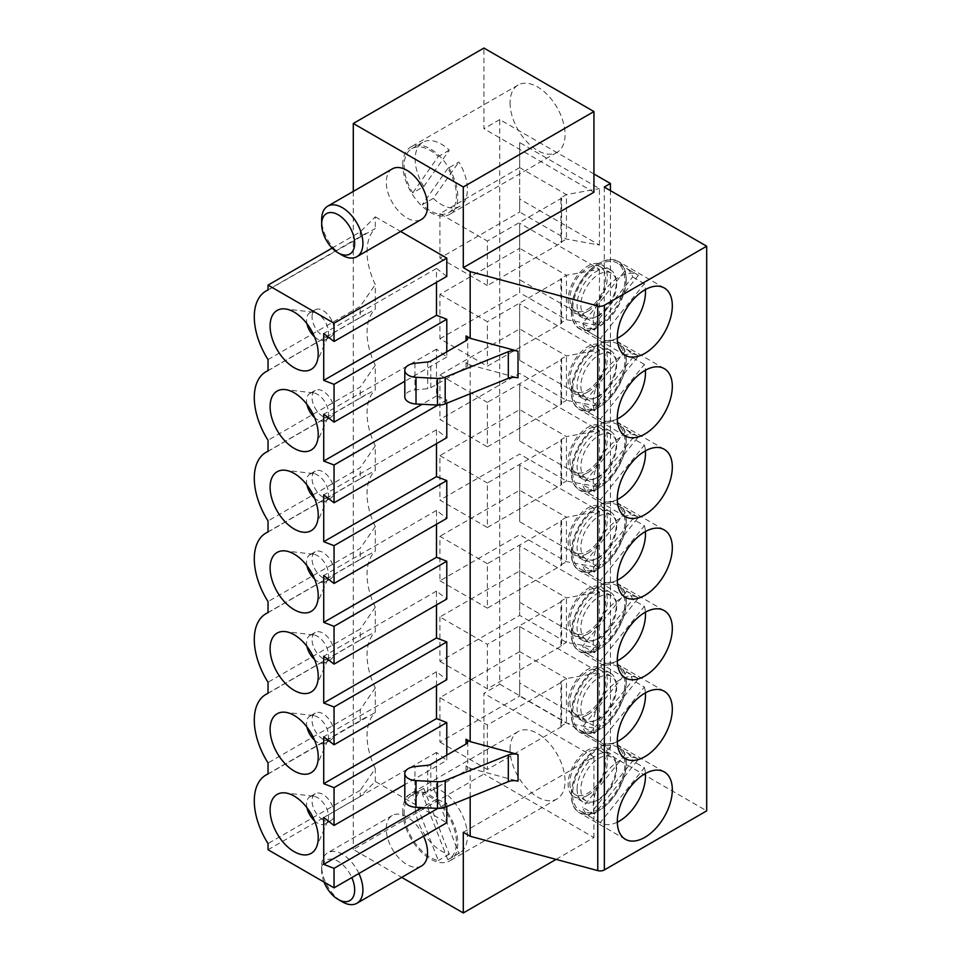 <?xml version="1.0" encoding="UTF-8"?>
<svg xmlns="http://www.w3.org/2000/svg" width="961" height="961" viewBox="0 0 961 961"><rect width="100%" height="100%" fill="white"/><g stroke="black" fill="none" stroke-linecap="round" stroke-linejoin="round"><path stroke-width="0.72" stroke-dasharray="4.8 3.6" d="M617.322 338.212A36.95 21.334 -60 0 1 600.901 338.945A36.95 21.334 -60 0 1 600.289 338.572L644.375 283.735A36.95 21.334 -60 0 1 645.42 289.537M593.934 173.965L499.744 119.584L499.744 684.22L483.924 693.349L483.924 774.013L353.288 849.44L401.71 877.393M353.288 191.407L353.288 849.44M499.744 119.584L483.924 128.714L483.924 48.05M439.922 616.974L439.922 661.432L519.673 615.388L566.437 642.38L599.436 648.387L519.673 602.343L519.673 615.388L519.673 545.872L599.436 591.916L566.437 597.922L519.673 570.93L439.922 616.974L487.359 644.363L487.359 688.821L561.62 645.96L561.62 601.49L560.936 601.093L566.437 597.922L566.437 642.38L560.936 645.552L561.62 645.96M439.922 661.432L487.359 688.821M561.62 601.49L487.359 644.363M470.169 393.77L470.169 364.988L466.049 362.597A5.838 3.363 180 0 1 467.755 364.988A5.838 3.363 180 0 1 466.049 367.366L430.804 387.715A5.838 3.363 180 0 1 427.693 388.652L414.948 389.95A12.277 7.087 0 0 0 404.809 396.929M470.169 797.089L470.169 768.295L466.049 765.917A5.838 3.363 0 0 1 467.755 768.295A5.838 3.363 0 0 1 466.049 770.674L430.804 791.023A5.838 3.363 180 0 1 427.693 791.96L414.948 793.257A12.277 7.087 0 0 0 404.809 800.237M436.486 685.649L436.486 671.751L446.793 679.691M446.793 755.118L446.793 760.355L404.809 784.596M446.793 806.543L446.793 803.228L436.486 799.264L436.486 752.415L446.793 760.355M375.295 781.473L375.295 768.56L360.267 790.326L360.267 796.501L375.295 781.473L446.793 822.76M375.295 768.56A56.399 32.566 60 0 1 375.295 712.461L375.295 687.896A56.399 32.566 60 0 1 375.295 631.797L375.295 607.232A56.399 32.566 60 0 1 375.295 551.134L375.295 526.568A56.399 32.566 60 0 1 375.295 470.47L375.295 445.904A56.399 32.566 60 0 1 375.295 389.818L375.295 365.24A56.399 32.566 60 0 1 375.295 309.154L375.295 284.576A56.399 32.566 -120 0 1 375.295 228.49L268.035 290.018M332.146 248.094L360.267 231.865L375.295 216.838L375.295 228.49M375.295 216.838L400.617 231.457M446.793 276.384L436.486 268.443L436.486 282.33M446.793 403.224L446.793 399.92L436.486 395.944L436.486 349.107L446.793 357.048L446.793 351.798M436.486 443.658L436.486 429.771L446.793 437.711M436.486 524.322L436.486 510.435L446.793 518.363M436.486 604.986L436.486 591.087L446.793 599.027M392.328 168.872A29.166 16.842 -120 0 0 392.328 202.555A29.166 16.842 -120 0 0 421.507 219.396M421.507 865.969A29.166 16.842 60 0 1 392.328 849.128A29.166 16.842 60 0 1 392.328 815.445A29.166 16.842 60 0 1 423.537 836.19M556.083 859.386L593.934 837.524L483.924 774.013M519.673 602.343L519.673 545.872M599.436 591.916L599.436 648.387M499.744 684.22L610.439 748.126L610.439 190.638M599.436 511.252L599.436 567.723L519.673 521.679L519.673 465.208L599.436 511.252L566.437 517.258L519.673 490.266L519.673 465.208M599.436 430.588L599.436 487.059L519.673 441.015L519.673 384.544L599.436 430.588L566.437 436.594L519.673 409.602L519.673 384.544M599.436 349.924L599.436 406.407L519.673 360.351L519.673 303.88L599.436 349.924L566.437 355.93L519.673 328.938L519.673 303.88M599.436 269.26L599.436 325.743L519.673 279.687L519.673 223.216L599.436 269.26L566.437 275.266L519.673 248.274L519.673 223.216M599.436 245.079L599.436 188.596L519.673 142.552L519.673 199.023L599.436 245.079L566.437 239.073L519.673 212.069L519.673 167.61L566.437 194.602L599.436 188.596M599.436 729.051L599.436 672.58L519.673 626.524L519.673 683.007L599.436 729.051L566.437 723.044L519.673 696.052L519.673 651.594L566.437 678.586L566.437 723.044L560.936 726.216L561.62 726.612L561.62 682.154L487.359 725.026L487.359 769.485L561.62 726.612M436.486 671.751L323.725 736.859M463.298 832.286L593.934 756.86L593.934 837.524M593.934 756.86L483.924 693.349M510.051 749.4A38.896 22.451 60 0 1 518.111 731.597A38.896 22.451 60 0 1 557.008 754.049A38.896 22.451 60 0 1 556.996 798.963A38.896 22.451 60 0 1 527.024 788.549A38.896 22.451 60 0 1 510.051 749.4M560.936 726.216L560.936 681.757L561.62 682.154M268.035 849.752L360.267 796.501M360.267 790.326L268.035 843.578M268.035 774.001L375.295 712.461M375.295 687.896L360.267 709.662L360.267 720.75M610.439 748.126L604.253 751.706L706.695 810.856M604.253 187.071L604.253 751.706M470.169 768.295L518.015 781.173M470.169 364.988L518.015 377.865M593.934 192.224L483.924 128.714M510.051 102.827A38.896 22.451 -120 0 0 527.024 141.976A38.896 22.451 -120 0 0 556.996 152.391A38.896 22.451 -120 0 0 557.008 107.476A38.896 22.451 -120 0 0 518.111 85.024A38.896 22.451 -120 0 0 510.051 102.827M519.673 626.524L519.673 651.594L439.922 697.638L487.359 725.026M560.936 681.757L566.437 678.586L599.436 672.58M439.922 697.638L439.922 742.096L519.673 696.052L519.673 683.007M439.922 742.096L487.359 769.485M588.6 331.821L632.686 276.984A36.95 21.334 120 0 0 626.764 268.575L582.69 323.413A36.95 21.334 120 0 0 588.6 331.821L600.289 338.572M644.375 283.735L632.686 276.984M638.452 275.326L594.379 330.164A36.95 21.334 -60 0 1 605.935 288.841A36.95 21.334 -60 0 1 637.852 274.942A36.95 21.334 -60 0 1 638.452 275.326L626.764 268.575M594.379 330.164L582.69 323.413M617.322 418.876A36.95 21.334 -60 0 1 600.901 419.609A36.95 21.334 -60 0 1 600.289 419.236L644.375 364.399A36.95 21.334 -60 0 1 645.42 370.201M611.809 313.622A36.95 21.334 -60 0 1 580.276 327.04A36.95 21.334 -60 0 1 580.276 284.372A36.95 21.334 -60 0 1 617.226 263.038A36.95 21.334 -60 0 1 611.809 313.622M594.379 410.815A36.95 21.334 -60 0 1 605.935 369.505A36.95 21.334 -60 0 1 637.852 355.606A36.95 21.334 -60 0 1 638.452 355.99L594.379 410.815L582.69 404.076A36.95 21.334 120 0 0 588.6 412.485L632.686 357.648A36.95 21.334 120 0 0 626.764 349.239L582.69 404.076M638.452 355.99L626.764 349.239M644.375 364.399L632.686 357.648M611.809 394.286A36.95 21.334 -60 0 1 580.276 407.704A36.95 21.334 -60 0 1 580.276 365.036A36.95 21.334 -60 0 1 617.226 343.702A36.95 21.334 -60 0 1 611.809 394.286M600.289 419.236L588.6 412.485M626.764 591.231L582.69 646.056A36.95 21.334 120 0 0 588.6 654.477L632.686 599.64A36.95 21.334 120 0 0 626.764 591.231L638.452 597.97L594.379 652.807L582.69 646.056M607.688 307.76A25.286 14.595 -60 0 1 586.102 316.938A25.286 14.595 -60 0 1 586.102 287.735A25.286 14.595 -60 0 1 611.388 273.14A25.286 14.595 -60 0 1 607.688 307.76M607.688 388.412A25.286 14.595 -60 0 1 586.102 397.59A25.286 14.595 -60 0 1 586.102 368.399A25.286 14.595 -60 0 1 611.388 353.804A25.286 14.595 -60 0 1 607.688 388.412M594.379 652.807A36.95 21.334 -60 0 1 605.935 611.484A36.95 21.334 -60 0 1 637.852 597.598A36.95 21.334 -60 0 1 638.452 597.97M617.322 660.856A36.95 21.334 -60 0 1 600.901 661.6A36.95 21.334 -60 0 1 600.289 661.216L644.375 606.391L632.686 599.64M644.375 606.391A36.95 21.334 -60 0 1 645.42 612.181M611.809 636.278A36.95 21.334 -60 0 1 580.276 649.684A36.95 21.334 -60 0 1 580.276 607.028A36.95 21.334 -60 0 1 617.226 585.693A36.95 21.334 -60 0 1 611.809 636.278M600.289 661.216L588.6 654.477M587.748 309.334A25.286 14.595 120 0 0 596.685 301.406A25.286 14.595 120 0 0 600.385 266.798A25.286 14.595 120 0 0 575.11 281.393A25.286 14.595 120 0 0 575.11 310.583A25.286 14.595 120 0 0 587.748 309.334M569.873 379.667A25.286 14.595 120 0 0 575.11 391.247A25.286 14.595 120 0 0 596.685 382.07A25.286 14.595 120 0 0 600.385 347.462A25.286 14.595 120 0 0 580.9 354.225A25.286 14.595 120 0 0 569.873 379.667M607.688 630.404A25.286 14.595 -60 0 1 586.102 639.582A25.286 14.595 -60 0 1 586.102 610.391A25.286 14.595 -60 0 1 611.388 595.796A25.286 14.595 -60 0 1 607.688 630.404M569.873 460.331A25.286 14.595 120 0 0 575.11 471.911A25.286 14.595 120 0 0 596.685 462.734A25.286 14.595 120 0 0 600.385 428.113A25.286 14.595 120 0 0 580.9 434.889A25.286 14.595 120 0 0 569.873 460.331M607.688 469.076A25.286 14.595 -60 0 1 586.102 478.254A25.286 14.595 -60 0 1 586.102 449.063A25.286 14.595 -60 0 1 611.388 434.468A25.286 14.595 -60 0 1 607.688 469.076M611.809 555.614A36.95 21.334 -60 0 1 580.276 569.02A36.95 21.334 -60 0 1 580.276 526.364A36.95 21.334 -60 0 1 617.226 505.03A36.95 21.334 -60 0 1 611.809 555.614M607.688 549.74A25.286 14.595 -60 0 1 586.102 558.918A25.286 14.595 -60 0 1 586.102 529.727A25.286 14.595 -60 0 1 611.388 515.132A25.286 14.595 -60 0 1 607.688 549.74M587.748 311.316A27.713 16.001 120 0 0 605.85 286.895A27.713 16.001 120 0 0 601.598 264.683A27.713 16.001 120 0 0 573.885 280.684A27.713 16.001 120 0 0 573.885 312.685A27.713 16.001 120 0 0 587.748 311.316M587.748 391.98A27.713 16.001 120 0 0 605.85 367.558A27.713 16.001 120 0 0 601.598 345.347A27.713 16.001 120 0 0 573.885 361.348A27.713 16.001 120 0 0 573.885 393.349A27.713 16.001 120 0 0 587.748 391.98M569.873 621.659A25.286 14.595 120 0 0 575.11 633.227A25.286 14.595 120 0 0 596.685 624.049A25.286 14.595 120 0 0 600.385 589.441A25.286 14.595 120 0 0 580.9 596.216A25.286 14.595 120 0 0 569.873 621.659M519.673 142.552L519.673 167.61L439.922 213.666L487.359 241.055L487.359 285.513L561.62 242.64L560.936 242.244L566.437 239.073L566.437 194.602L560.936 197.786L560.936 242.244M439.922 213.666L439.922 258.125L519.673 212.069L519.673 199.023M519.673 279.687L519.673 292.733L566.437 319.725L599.436 325.743M439.922 338.789L519.673 292.733L519.673 248.274L439.922 294.33L439.922 338.789L487.359 366.177L561.62 323.304L561.62 278.846L560.936 278.45L566.437 275.266L566.437 319.725L560.936 322.908L561.62 323.304M560.936 197.786L561.62 198.182L487.359 241.055M626.248 279.158A38.896 22.451 -60 0 1 609.274 318.307A38.896 22.451 -60 0 1 579.303 328.722A38.896 22.451 -60 0 1 579.303 283.807A38.896 22.451 -60 0 1 618.199 261.356A38.896 22.451 -60 0 1 626.248 279.158M571.459 310.799A38.596 22.283 120 0 0 598.751 326.56A38.596 22.283 120 0 0 626.043 279.279A38.596 22.283 120 0 0 598.751 263.518A38.596 22.283 120 0 0 571.459 310.799M626.248 359.822A38.896 22.451 120 0 0 618.199 342.02A38.896 22.451 120 0 0 579.303 364.471A38.896 22.451 120 0 0 579.303 409.386A38.896 22.451 120 0 0 609.274 398.959A38.896 22.451 120 0 0 626.248 359.822M571.459 391.463A38.596 22.283 -60 0 1 612.397 340.53A38.596 22.283 -60 0 1 612.397 395.115A38.596 22.283 -60 0 1 571.459 391.463M560.936 564.9L566.437 561.717L566.437 517.258L560.936 520.43L560.936 564.9L561.62 565.296L561.62 520.826L487.359 563.699L487.359 608.157L561.62 565.296M314.547 336.891A15.556 8.985 -120 0 0 317.538 339.101A15.556 8.985 -120 0 0 325.311 339.87A15.556 8.985 -120 0 0 327.761 336.999A15.556 8.985 -120 0 0 325.311 321.911A15.556 8.985 -120 0 0 313.466 312.241A15.556 8.985 -120 0 0 309.754 312.926A15.556 8.985 -120 0 0 306.955 323.737M306.955 404.401A15.556 8.985 60 0 1 309.754 393.59A15.556 8.985 60 0 1 313.466 392.905A15.556 8.985 60 0 1 317.538 394.358A15.556 8.985 60 0 1 327.761 417.663A15.556 8.985 60 0 1 325.311 420.534A15.556 8.985 60 0 1 314.547 417.555M360.267 236.778L360.267 231.865M342.284 255.266A29.166 16.842 60 0 1 321.659 219.54M268.035 359.594L360.267 306.355L375.295 284.576M268.035 370.682L360.267 317.43L360.267 306.355M360.267 317.43L375.295 309.154M436.486 268.443L323.725 333.539M446.793 357.048L404.809 381.289M423.765 186.53L449.304 150.192A36.95 21.334 -120 0 0 422.828 142.288A36.95 21.334 -120 0 0 423.765 186.53L412.762 192.873A36.95 21.334 60 0 1 411.825 148.631A36.95 21.334 60 0 1 438.3 156.535L412.762 192.873M433.291 198.374A36.95 21.334 -120 0 0 459.766 206.279A36.95 21.334 -120 0 0 458.829 162.037L447.826 168.391A36.95 21.334 60 0 1 448.775 212.633A36.95 21.334 60 0 1 422.287 204.729L433.291 198.374L458.829 162.037M587.748 633.96A27.713 16.001 120 0 0 605.85 609.55A27.713 16.001 120 0 0 601.598 587.339A27.713 16.001 120 0 0 573.885 603.34A27.713 16.001 120 0 0 573.885 635.341A27.713 16.001 120 0 0 587.748 633.96M402.791 164.751A38.896 22.451 60 0 1 410.852 146.949A38.896 22.451 60 0 1 449.748 169.412A38.896 22.451 60 0 1 449.748 214.315A38.896 22.451 60 0 1 419.777 203.9A38.896 22.451 60 0 1 402.791 164.751M447.826 168.391L422.287 204.729M323.04 658.573A15.556 8.985 60 0 1 312.878 644.867A15.556 8.985 60 0 1 315.256 632.398A15.556 8.985 60 0 1 323.04 633.167A15.556 8.985 60 0 1 333.203 646.885A15.556 8.985 60 0 1 330.812 659.342A15.556 8.985 60 0 1 323.04 658.573M449.304 150.192L438.3 156.535M596.685 639.125A27.713 16.001 120 0 0 614.788 614.704A27.713 16.001 120 0 0 610.535 592.505A27.713 16.001 120 0 0 589.189 599.928A27.713 16.001 120 0 0 577.093 627.809A27.713 16.001 120 0 0 582.834 640.494A27.713 16.001 120 0 0 596.685 639.125M306.955 646.393A15.556 8.985 60 0 1 309.754 635.581A15.556 8.985 60 0 1 313.466 634.897A15.556 8.985 60 0 1 317.538 636.35A15.556 8.985 60 0 1 327.761 659.654A15.556 8.985 60 0 1 325.311 662.525A15.556 8.985 60 0 1 314.547 659.546M439.922 258.125L487.359 285.513M596.685 397.133A27.713 16.001 120 0 0 614.788 372.712A27.713 16.001 120 0 0 610.535 350.513A27.713 16.001 120 0 0 589.189 357.936A27.713 16.001 120 0 0 577.093 385.817A27.713 16.001 120 0 0 582.834 398.515A27.713 16.001 120 0 0 596.685 397.133M587.748 472.644A27.713 16.001 120 0 0 605.85 448.222A27.713 16.001 120 0 0 601.598 426.011A27.713 16.001 120 0 0 573.885 442.012A27.713 16.001 120 0 0 573.885 474.013A27.713 16.001 120 0 0 587.748 472.644M596.685 477.797A27.713 16.001 120 0 0 614.788 453.376A27.713 16.001 120 0 0 610.535 431.177A27.713 16.001 120 0 0 589.189 438.6A27.713 16.001 120 0 0 577.093 466.481A27.713 16.001 120 0 0 582.834 479.167A27.713 16.001 120 0 0 596.685 477.797M596.685 316.469A27.713 16.001 -60 0 1 582.834 317.851A27.713 16.001 -60 0 1 578.582 295.64A27.713 16.001 -60 0 1 596.685 271.218A27.713 16.001 -60 0 1 610.535 269.849A27.713 16.001 -60 0 1 614.788 292.06A27.713 16.001 -60 0 1 596.685 316.469M323.04 416.594A15.556 8.985 60 0 1 312.878 402.875A15.556 8.985 60 0 1 315.256 390.406A15.556 8.985 60 0 1 323.04 391.187A15.556 8.985 60 0 1 333.203 404.893A15.556 8.985 60 0 1 330.812 417.362A15.556 8.985 60 0 1 323.04 416.594M323.04 497.245A15.556 8.985 60 0 1 312.878 483.539A15.556 8.985 60 0 1 315.256 471.07A15.556 8.985 60 0 1 323.04 471.839A15.556 8.985 60 0 1 333.203 485.557A15.556 8.985 60 0 1 330.812 498.026A15.556 8.985 60 0 1 323.04 497.245M312.037 316.866A15.556 8.985 60 0 1 315.256 309.754A15.556 8.985 60 0 1 330.812 318.728A15.556 8.985 60 0 1 330.812 336.698A15.556 8.985 60 0 1 323.04 335.93A15.556 8.985 60 0 1 312.037 316.866M436.486 349.107L323.725 414.203M436.486 395.944L422.035 404.293M446.793 399.92L437.844 405.086M306.955 485.065A15.556 8.985 60 0 1 309.754 474.253A15.556 8.985 60 0 1 313.466 473.569A15.556 8.985 60 0 1 317.538 475.022A15.556 8.985 60 0 1 327.761 498.327A15.556 8.985 60 0 1 325.311 501.198A15.556 8.985 60 0 1 314.547 498.218M375.295 365.24L360.267 387.007L268.035 440.258M268.035 451.346L360.267 398.094L360.267 387.007M360.267 398.094L375.295 389.818M560.936 322.908L560.936 278.45M487.359 446.841L561.62 403.968L561.62 359.51L487.359 402.383L487.359 446.841L439.922 419.452L519.673 373.397L566.437 400.389L599.436 406.407M439.922 294.33L487.359 321.719L487.359 366.177M611.809 474.95A36.95 21.334 -60 0 1 580.276 488.368A36.95 21.334 -60 0 1 580.276 445.7A36.95 21.334 -60 0 1 617.226 424.366A36.95 21.334 -60 0 1 611.809 474.95M594.379 491.479A36.95 21.334 -60 0 1 605.935 450.156A36.95 21.334 -60 0 1 637.852 436.27A36.95 21.334 -60 0 1 638.452 436.654L594.379 491.479L582.69 484.74A36.95 21.334 120 0 0 588.6 493.149L632.686 438.312A36.95 21.334 120 0 0 626.764 429.903L582.69 484.74M638.452 436.654L626.764 429.903M617.322 499.54A36.95 21.334 -60 0 1 600.901 500.273A36.95 21.334 -60 0 1 600.289 499.9L644.375 445.063L632.686 438.312M644.375 445.063A36.95 21.334 -60 0 1 645.42 450.865M600.289 499.9L588.6 493.149M571.459 472.127A38.596 22.283 -60 0 1 612.397 421.194A38.596 22.283 -60 0 1 612.397 475.779A38.596 22.283 -60 0 1 571.459 472.127M626.248 440.486A38.896 22.451 120 0 0 618.199 422.684A38.896 22.451 120 0 0 579.303 445.135A38.896 22.451 120 0 0 579.303 490.05A38.896 22.451 120 0 0 609.274 479.623A38.896 22.451 120 0 0 626.248 440.486M561.62 359.51L560.936 359.114L566.437 355.93L566.437 400.389L560.936 403.572L561.62 403.968M561.62 278.846L487.359 321.719M519.673 360.351L519.673 328.938L439.922 374.982L439.922 419.452M561.62 242.64L561.62 198.182M626.248 601.814A38.896 22.451 120 0 0 618.199 584.012A38.896 22.451 120 0 0 579.303 606.463A38.896 22.451 120 0 0 579.303 651.378A38.896 22.451 120 0 0 609.274 640.951A38.896 22.451 120 0 0 626.248 601.814M587.748 553.308A27.713 16.001 120 0 0 605.85 528.886A27.713 16.001 120 0 0 601.598 506.675A27.713 16.001 120 0 0 573.885 522.676A27.713 16.001 120 0 0 573.885 554.677A27.713 16.001 120 0 0 587.748 553.308M596.685 558.461A27.713 16.001 120 0 0 614.788 534.04A27.713 16.001 120 0 0 610.535 511.841A27.713 16.001 120 0 0 589.189 519.264A27.713 16.001 120 0 0 577.093 547.145A27.713 16.001 120 0 0 582.834 559.831A27.713 16.001 120 0 0 596.685 558.461M323.04 577.909A15.556 8.985 60 0 1 312.878 564.203A15.556 8.985 60 0 1 315.256 551.734A15.556 8.985 60 0 1 323.04 552.503A15.556 8.985 60 0 1 333.203 566.221A15.556 8.985 60 0 1 330.812 578.678A15.556 8.985 60 0 1 323.04 577.909M436.486 429.771L323.725 494.867M306.955 565.729A15.556 8.985 60 0 1 309.754 554.917A15.556 8.985 60 0 1 313.466 554.233A15.556 8.985 60 0 1 317.538 555.686A15.556 8.985 60 0 1 327.761 578.99A15.556 8.985 60 0 1 325.311 581.861A15.556 8.985 60 0 1 314.547 578.882M375.295 445.904L360.267 467.671L268.035 520.922M268.035 532.01L360.267 478.758L360.267 467.671M360.267 478.758L375.295 470.47M560.936 403.572L560.936 359.114M487.359 527.505L561.62 484.632L561.62 440.174L487.359 483.035L487.359 527.505L439.922 500.104L519.673 454.06L566.437 481.053L599.436 487.059M439.922 374.982L487.359 402.383M569.873 540.995A25.286 14.595 120 0 0 575.11 552.575A25.286 14.595 120 0 0 596.685 543.385A25.286 14.595 120 0 0 600.385 508.777A25.286 14.595 120 0 0 580.9 515.552A25.286 14.595 120 0 0 569.873 540.995M594.379 572.143A36.95 21.334 -60 0 1 605.935 530.82A36.95 21.334 -60 0 1 637.852 516.934A36.95 21.334 -60 0 1 638.452 517.306L594.379 572.143L582.69 565.404A36.95 21.334 120 0 0 588.6 573.813L632.686 518.976A36.95 21.334 120 0 0 626.764 510.567L582.69 565.404M638.452 517.306L626.764 510.567M617.322 580.204A36.95 21.334 -60 0 1 600.901 580.937A36.95 21.334 -60 0 1 600.289 580.564L644.375 525.727L632.686 518.976M644.375 525.727A36.95 21.334 -60 0 1 645.42 531.529M600.289 580.564L588.6 573.813M571.459 552.779A38.596 22.283 -60 0 1 612.397 501.858A38.596 22.283 -60 0 1 612.397 556.443A38.596 22.283 -60 0 1 571.459 552.779M626.248 521.15A38.896 22.451 120 0 0 618.199 503.348A38.896 22.451 120 0 0 579.303 525.799A38.896 22.451 120 0 0 579.303 570.714A38.896 22.451 120 0 0 609.274 560.287A38.896 22.451 120 0 0 626.248 521.15M561.62 440.174L560.936 439.778L566.437 436.594L566.437 481.053L560.936 484.236L561.62 484.632M519.673 441.015L519.673 409.602L439.922 455.646L439.922 500.104M436.486 510.435L323.725 575.531M375.295 526.568L360.267 548.335L268.035 601.586M268.035 612.674L360.267 559.422L360.267 548.335M360.267 559.422L375.295 551.134M560.936 484.236L560.936 439.778M439.922 455.646L487.359 483.035M571.459 633.443A38.596 22.283 -60 0 1 612.397 582.522A38.596 22.283 -60 0 1 612.397 637.107A38.596 22.283 -60 0 1 571.459 633.443M487.359 563.699L439.922 536.31L439.922 580.768L519.673 534.724L566.437 561.717L599.436 567.723M439.922 580.768L487.359 608.157M519.673 521.679L519.673 490.266L439.922 536.31M436.486 591.087L323.725 656.195M268.035 693.337L360.267 640.086L360.267 628.999L268.035 682.25M375.295 607.232L360.267 628.999M360.267 640.086L375.295 631.797M561.62 520.826L560.936 520.43M587.748 714.624A27.713 16.001 120 0 0 605.85 690.202A27.713 16.001 120 0 0 601.598 668.003A27.713 16.001 120 0 0 573.885 684.004A27.713 16.001 120 0 0 573.885 716.005A27.713 16.001 120 0 0 587.748 714.624M596.685 719.789A27.713 16.001 120 0 0 614.788 695.368A27.713 16.001 120 0 0 610.535 673.156A27.713 16.001 120 0 0 589.189 680.592A27.713 16.001 120 0 0 577.093 708.473A27.713 16.001 120 0 0 582.834 721.158A27.713 16.001 120 0 0 596.685 719.789M569.873 702.323A25.286 14.595 120 0 0 575.11 713.891A25.286 14.595 120 0 0 596.685 704.713A25.286 14.595 120 0 0 600.385 670.105A25.286 14.595 120 0 0 580.9 676.88A25.286 14.595 120 0 0 569.873 702.323M323.04 739.237A15.556 8.985 60 0 1 312.878 725.531A15.556 8.985 60 0 1 315.256 713.062A15.556 8.985 60 0 1 323.04 713.831A15.556 8.985 60 0 1 333.203 727.537A15.556 8.985 60 0 1 330.812 740.006A15.556 8.985 60 0 1 323.04 739.237M560.936 645.552L560.936 601.093M571.459 714.107A38.596 22.283 -60 0 1 612.397 663.174A38.596 22.283 -60 0 1 612.397 717.771A38.596 22.283 -60 0 1 571.459 714.107M360.267 709.662L268.035 762.914M626.248 682.478A38.896 22.451 120 0 0 618.199 664.664A38.896 22.451 120 0 0 579.303 687.127A38.896 22.451 120 0 0 579.303 732.03A38.896 22.451 120 0 0 609.274 721.615A38.896 22.451 120 0 0 626.248 682.478M306.955 727.057A15.556 8.985 60 0 1 309.754 716.233A15.556 8.985 60 0 1 313.466 715.561A15.556 8.985 60 0 1 317.538 717.014A15.556 8.985 60 0 1 327.761 740.318A15.556 8.985 60 0 1 325.311 743.189A15.556 8.985 60 0 1 314.547 740.21M611.809 716.942A36.95 21.334 -60 0 1 580.276 730.348A36.95 21.334 -60 0 1 580.276 687.692A36.95 21.334 -60 0 1 617.226 666.357A36.95 21.334 -60 0 1 611.809 716.942M607.688 711.068A25.286 14.595 -60 0 1 586.102 720.245A25.286 14.595 -60 0 1 586.102 691.055A25.286 14.595 -60 0 1 611.388 676.46A25.286 14.595 -60 0 1 607.688 711.068M617.322 741.52A36.95 21.334 -60 0 1 600.901 742.264A36.95 21.334 -60 0 1 600.289 741.88L588.6 735.141L632.686 680.304A36.95 21.334 120 0 0 626.764 671.883L582.69 726.72A36.95 21.334 120 0 0 588.6 735.141M594.379 733.471A36.95 21.334 -60 0 1 605.935 692.148A36.95 21.334 -60 0 1 637.852 678.262A36.95 21.334 -60 0 1 638.452 678.634L594.379 733.471L582.69 726.72M638.452 678.634L626.764 671.883M600.289 741.88L644.375 687.055L632.686 680.304M644.375 687.055A36.95 21.334 -60 0 1 645.42 692.845M446.793 803.228L437.844 808.405M423.765 788.368L449.304 854.197A36.95 21.334 60 0 1 418.996 823.709A36.95 21.334 60 0 1 422.828 788.861A36.95 21.334 60 0 1 423.765 788.368L412.762 794.723A36.95 21.334 -120 0 0 411.825 795.203A36.95 21.334 -120 0 0 408.005 830.064A36.95 21.334 -120 0 0 438.3 860.551L412.762 794.723M594.379 814.135A36.95 21.334 -60 0 1 605.935 772.812A36.95 21.334 -60 0 1 637.852 758.926A36.95 21.334 -60 0 1 638.452 759.298L594.379 814.135L582.69 807.384A36.95 21.334 120 0 0 588.6 815.805L632.686 760.968A36.95 21.334 120 0 0 626.764 752.547L582.69 807.384M638.452 759.298L626.764 752.547M617.322 822.184A36.95 21.334 -60 0 1 600.901 822.928A36.95 21.334 -60 0 1 600.289 822.544L644.375 767.707L632.686 760.968M644.375 767.707A36.95 21.334 -60 0 1 645.42 773.509M611.809 797.606A36.95 21.334 -60 0 1 580.276 811.012A36.95 21.334 -60 0 1 580.276 768.344A36.95 21.334 -60 0 1 617.226 747.021A36.95 21.334 -60 0 1 611.809 797.606M600.289 822.544L588.6 815.805M433.291 787.515A36.95 21.334 60 0 1 463.586 818.003A36.95 21.334 60 0 1 459.766 852.851A36.95 21.334 60 0 1 458.829 853.344L447.826 859.699A36.95 21.334 -120 0 0 448.775 859.206A36.95 21.334 -120 0 0 452.595 824.346A36.95 21.334 -120 0 0 422.287 793.87L433.291 787.515L458.829 853.344M569.873 782.987A25.286 14.595 120 0 0 575.11 794.555A25.286 14.595 120 0 0 596.685 785.377A25.286 14.595 120 0 0 600.385 750.769A25.286 14.595 120 0 0 580.9 757.544A25.286 14.595 120 0 0 569.873 782.987M607.688 791.732A25.286 14.595 -60 0 1 586.102 800.909A25.286 14.595 -60 0 1 586.102 771.719A25.286 14.595 -60 0 1 611.388 757.124A25.286 14.595 -60 0 1 607.688 791.732M587.748 795.288A27.713 16.001 120 0 0 605.85 770.866A27.713 16.001 120 0 0 601.598 748.667A27.713 16.001 120 0 0 573.885 764.668A27.713 16.001 120 0 0 573.885 796.669A27.713 16.001 120 0 0 587.748 795.288M571.459 794.771A38.596 22.283 -60 0 1 612.397 743.838A38.596 22.283 -60 0 1 612.397 798.435A38.596 22.283 -60 0 1 571.459 794.771M577.093 789.137A27.713 16.001 120 0 0 582.834 801.822A27.713 16.001 120 0 0 596.685 800.453A27.713 16.001 120 0 0 614.788 776.032A27.713 16.001 120 0 0 610.535 753.82A27.713 16.001 120 0 0 589.189 761.244A27.713 16.001 120 0 0 577.093 789.137M626.248 763.142A38.896 22.451 120 0 0 618.199 745.328A38.896 22.451 120 0 0 579.303 767.791A38.896 22.451 120 0 0 579.303 812.694A38.896 22.451 120 0 0 609.274 802.279A38.896 22.451 120 0 0 626.248 763.142M323.04 819.901A15.556 8.985 60 0 1 312.878 806.195A15.556 8.985 60 0 1 315.256 793.726A15.556 8.985 60 0 1 323.04 794.495A15.556 8.985 60 0 1 333.203 808.201A15.556 8.985 60 0 1 330.812 820.67A15.556 8.985 60 0 1 323.04 819.901M436.486 752.415L323.725 817.523M436.486 799.264L422.035 807.6M306.955 807.72A15.556 8.985 60 0 1 309.754 796.897A15.556 8.985 60 0 1 313.466 796.225A15.556 8.985 60 0 1 317.538 797.666A15.556 8.985 60 0 1 327.761 820.982A15.556 8.985 60 0 1 325.311 823.853A15.556 8.985 60 0 1 314.547 820.874M324.037 882.09A23.34 13.478 60 0 1 321.659 870.87A23.34 13.478 60 0 1 333.323 859.386A23.34 13.478 60 0 1 351.822 877.597M449.304 854.197L438.3 860.551M447.826 859.699L422.287 793.87M358.909 873.501A29.166 16.842 -120 0 0 327.701 852.755A29.166 16.842 -120 0 0 321.659 866.113A29.166 16.842 -120 0 0 342.284 901.838M402.791 811.324A38.896 22.451 -120 0 0 419.777 850.473A38.896 22.451 -120 0 0 449.748 860.888A38.896 22.451 -120 0 0 449.748 815.973A38.896 22.451 -120 0 0 410.852 793.522A38.896 22.451 -120 0 0 402.791 811.324M466.049 362.597L466.049 367.366M466.049 770.674L466.049 765.917M430.804 764.355L430.804 791.023M430.804 387.715L430.804 361.036M427.693 361.973L427.693 388.652M414.948 363.27L414.948 389.95M414.948 793.257L414.948 766.578M427.693 791.96L427.693 765.292M365.925 717.314L268.035 773.833M637.852 274.942L617.226 263.038M600.901 338.945L580.276 327.04M637.852 355.606L617.226 343.702M600.901 419.609L580.276 407.704M637.852 597.598L617.226 585.693M600.901 661.6L580.276 649.684M611.388 273.14L600.385 266.798M586.102 316.938L575.11 310.583M611.388 353.804L600.385 347.462M586.102 397.59L575.11 391.247M611.388 434.468L600.385 428.113M586.102 478.254L575.11 471.911M611.388 595.796L600.385 589.441M586.102 639.582L575.11 633.227M313.466 312.241L285.249 308.937M327.761 336.999L316.517 363.09M313.466 392.905L285.249 389.601M327.761 417.663L316.517 443.754M467.755 364.988L467.755 338.308M365.925 233.343L268.035 289.862M411.825 148.631L422.828 142.288M610.535 592.505L601.598 587.339M582.834 640.494L573.885 635.341M448.775 212.633L459.766 206.279M315.256 632.398L309.754 635.581M330.812 659.342L325.311 662.525M610.535 350.513L601.598 345.347M582.834 398.515L573.885 393.349M610.535 431.177L601.598 426.011M582.834 479.167L573.885 474.013M610.535 269.849L601.598 264.683M582.834 317.851L573.885 312.685M313.466 473.569L285.249 470.265M327.761 498.327L316.517 524.418M365.925 314.007L268.035 370.526M637.852 436.27L617.226 424.366M600.901 500.273L580.276 488.368M315.256 390.406L309.754 393.59M330.812 417.362L325.311 420.534M315.256 471.07L309.754 474.253M330.812 498.026L325.311 501.198M315.256 309.754L309.754 312.926M330.812 336.698L325.311 339.87M664.255 368.616L618.199 342.02M625.371 435.982L579.303 409.386M664.255 449.28L618.199 422.684M625.371 516.646L579.303 490.05M664.255 287.952L618.199 261.356M625.371 355.318L579.303 328.722M664.255 610.607L618.199 584.012M625.371 677.973L579.303 651.378M518.111 85.024L410.852 146.949M556.996 152.391L449.748 214.315M610.535 511.841L601.598 506.675M582.834 559.831L573.885 554.677M313.466 554.233L285.249 550.929M327.761 578.99L316.517 605.07M365.925 394.671L268.035 451.19M611.388 515.132L600.385 508.777M586.102 558.918L575.11 552.575M637.852 516.934L617.226 505.03M600.901 580.937L580.276 569.02M315.256 551.734L309.754 554.917M330.812 578.678L325.311 581.861M664.255 529.943L618.199 503.348M625.371 597.31L579.303 570.714M313.466 634.897L285.249 631.593M327.761 659.654L316.517 685.734M365.925 475.335L268.035 531.841M365.925 555.999L268.035 612.505M610.535 673.156L601.598 668.003M582.834 721.158L573.885 716.005M365.925 636.65L268.035 693.169M664.255 691.259L618.199 664.664M625.371 758.637L579.303 732.03M313.466 715.561L285.249 712.257M327.761 740.318L316.517 766.397M637.852 678.262L617.226 666.357M600.901 742.264L580.276 730.348M611.388 676.46L600.385 670.105M586.102 720.245L575.11 713.891M315.256 713.062L309.754 716.233M330.812 740.006L325.311 743.189M467.755 741.616L467.755 768.295M637.852 758.926L617.226 747.021M600.901 822.928L580.276 811.012M611.388 757.124L600.385 750.769M586.102 800.909L575.11 794.555M610.535 753.82L601.598 748.667M582.834 801.822L573.885 796.669M664.255 771.923L618.199 745.328M625.371 839.289L579.303 812.694M315.256 793.726L309.754 796.897M330.812 820.67L325.311 823.853M313.466 796.225L285.249 792.909M327.761 820.982L316.517 847.061M411.825 795.203L422.828 788.861M448.775 859.206L459.766 852.851M321.659 870.87L321.659 866.113M392.328 815.445L327.701 852.755M518.111 731.597L410.852 793.522M556.996 798.963L449.748 860.888"/><path stroke-width="1.44" d="M645.42 289.537A36.95 21.334 -60 0 1 632.434 325.527A36.95 21.334 -60 0 1 617.322 338.212M404.809 370.249L404.809 396.929A12.277 7.087 0 0 0 416.017 403.992L437.471 405.074A11.664 6.739 0 0 0 445.183 403.872L508.321 378.346L508.321 351.678L445.183 377.205A11.664 6.739 0 0 1 437.471 378.394L416.017 377.313A12.277 7.087 0 0 1 404.809 370.249A12.277 7.087 0 0 1 414.948 363.27L427.693 361.973A5.838 3.363 180 0 0 430.804 361.036L466.049 340.687A5.838 3.363 0 0 0 467.755 338.308A5.838 3.363 0 0 0 466.049 335.93L470.169 338.308L470.169 271.615L463.298 267.651L463.298 186.987L593.934 111.56L483.924 48.05L353.288 123.476L353.288 191.407M466.049 739.237L466.049 744.006A5.838 3.363 0 0 0 467.755 741.616A5.838 3.363 0 0 0 466.049 739.237L470.169 741.616L470.169 393.77M353.288 123.476L463.298 186.987M401.71 877.393L463.298 912.95L556.083 859.386M470.169 797.089L470.169 836.262L463.298 832.286L463.298 912.95M446.793 755.118L446.793 722.564L436.486 718.6L436.486 685.649M446.793 806.543L446.793 822.76L334.044 887.856L268.035 849.752L268.035 843.578A56.399 32.566 -120 0 1 265.957 775.034A56.399 32.566 -120 0 1 268.035 774.001L268.035 762.914A56.399 32.566 -120 0 1 265.957 694.371A56.399 32.566 -120 0 1 268.035 693.337L268.035 682.25A56.399 32.566 -120 0 1 265.957 613.707A56.399 32.566 -120 0 1 268.035 612.674L268.035 601.586A56.399 32.566 -120 0 1 265.957 533.043A56.399 32.566 -120 0 1 268.035 532.01L268.035 520.922A56.399 32.566 -120 0 1 265.957 452.379A56.399 32.566 -120 0 1 268.035 451.346L268.035 440.258A56.399 32.566 -120 0 1 265.957 371.715A56.399 32.566 -120 0 1 268.035 370.682L268.035 359.594A56.399 32.566 60 0 1 265.957 291.051A56.399 32.566 60 0 1 268.035 290.018L268.035 285.117L332.146 248.094M400.617 231.457L446.793 258.125L334.044 323.22L334.044 341.479L323.725 333.539L323.725 380.388L334.044 384.352L334.044 422.143L323.725 414.203L323.725 461.052L334.044 465.016L334.044 502.807L323.725 494.867L323.725 541.716L334.044 545.68L334.044 583.471L323.725 575.531L323.725 622.368L334.044 626.344L334.044 664.135L323.725 656.195L323.725 703.032L334.044 707.008L334.044 744.799L323.725 736.859L323.725 783.695L334.044 787.672L334.044 825.463L323.725 817.523L323.725 864.359L334.044 868.336L334.044 887.856M334.044 341.479L446.793 276.384L446.793 258.125M436.486 282.33L436.486 315.28L446.793 319.256L334.044 384.352M446.793 351.798L446.793 319.256M334.044 502.807L446.793 437.711L446.793 403.224M334.044 583.471L446.793 518.363L446.793 480.584L436.486 476.608L436.486 443.658M334.044 664.135L446.793 599.027L446.793 561.236L436.486 557.272L436.486 524.322M334.044 744.799L446.793 679.691L446.793 641.9L436.486 637.936L436.486 604.986M356.879 256.707L421.507 219.396A29.166 16.842 -120 0 0 427.549 206.038A29.166 16.842 -120 0 0 414.816 176.68A29.166 16.842 -120 0 0 392.328 168.872L327.701 206.183A29.166 16.842 60 0 1 350.176 214.003A29.166 16.842 60 0 1 362.91 243.349A29.166 16.842 60 0 1 356.879 256.707A29.166 16.842 60 0 1 342.284 255.266L338.164 252.875A23.34 13.478 -120 0 0 354.669 243.349A23.34 13.478 -120 0 0 338.164 214.771A23.34 13.478 -120 0 0 321.659 224.297A23.34 13.478 -120 0 0 338.164 252.875M423.537 836.19A29.166 16.842 60 0 1 427.549 852.611A29.166 16.842 60 0 1 421.507 865.969L356.879 903.28A29.166 16.842 -120 0 0 362.91 889.922A29.166 16.842 -120 0 0 358.909 873.501M610.439 190.638L610.439 183.491L593.934 173.965M446.793 641.9L334.044 707.008M294.162 715.416A34.031 19.652 60 0 1 316.517 766.397A34.031 19.652 60 0 1 277.14 753.028A34.031 19.652 60 0 1 285.249 712.257A34.031 19.652 60 0 1 294.162 715.416M334.044 323.22L268.035 285.117M294.162 634.753A34.031 19.652 60 0 1 316.517 685.734A34.031 19.652 60 0 1 277.14 672.376A34.031 19.652 60 0 1 285.249 631.593A34.031 19.652 60 0 1 294.162 634.753M294.162 554.101A34.031 19.652 60 0 1 316.517 605.07A34.031 19.652 60 0 1 277.14 591.712A34.031 19.652 60 0 1 285.249 550.929A34.031 19.652 60 0 1 294.162 554.101M294.162 473.437A34.031 19.652 60 0 1 316.517 524.418A34.031 19.652 60 0 1 277.14 511.048A34.031 19.652 60 0 1 285.249 470.265A34.031 19.652 60 0 1 294.162 473.437M294.162 392.773A34.031 19.652 60 0 1 316.517 443.754A34.031 19.652 60 0 1 277.14 430.384A34.031 19.652 60 0 1 285.249 389.601A34.031 19.652 60 0 1 294.162 392.773M294.162 367.679A34.031 19.652 -120 0 0 316.517 363.09A34.031 19.652 -120 0 0 311.172 330.067A34.031 19.652 -120 0 0 285.249 308.937A34.031 19.652 -120 0 0 270.521 331.485A34.031 19.652 -120 0 0 294.162 367.679M294.162 796.08A34.031 19.652 60 0 1 316.517 847.061A34.031 19.652 60 0 1 277.14 833.692A34.031 19.652 60 0 1 285.249 792.909A34.031 19.652 60 0 1 294.162 796.08M436.486 718.6L323.725 783.695M446.793 722.564L334.044 787.672M706.695 246.208L604.361 305.298L604.361 869.933L706.695 810.856L706.695 246.208L604.253 187.071L610.439 183.491M604.361 869.933A5.838 3.363 180 0 1 597.766 870.606L597.766 305.97A5.838 3.363 180 0 0 604.361 305.298M470.169 836.262L597.766 870.606M672.316 709.074A38.896 22.451 -60 0 1 655.342 748.211A38.896 22.451 -60 0 1 625.371 758.637A38.896 22.451 -60 0 1 625.371 713.723A38.896 22.451 -60 0 1 664.255 691.259A38.896 22.451 -60 0 1 672.316 709.074M672.316 628.41A38.896 22.451 -60 0 1 655.342 667.547A38.896 22.451 -60 0 1 625.371 677.973A38.896 22.451 -60 0 1 625.371 633.059A38.896 22.451 -60 0 1 664.255 610.607A38.896 22.451 -60 0 1 672.316 628.41M672.316 547.746A38.896 22.451 -60 0 1 655.342 586.883A38.896 22.451 -60 0 1 625.371 597.31A38.896 22.451 -60 0 1 625.371 552.395A38.896 22.451 -60 0 1 664.255 529.943A38.896 22.451 -60 0 1 672.316 547.746M672.316 467.082A38.896 22.451 -60 0 1 655.342 506.219A38.896 22.451 -60 0 1 625.371 516.646A38.896 22.451 -60 0 1 625.371 471.731A38.896 22.451 -60 0 1 664.255 449.28A38.896 22.451 -60 0 1 672.316 467.082M672.316 386.418A38.896 22.451 -60 0 1 655.342 425.555A38.896 22.451 -60 0 1 625.371 435.982A38.896 22.451 -60 0 1 625.371 391.067A38.896 22.451 -60 0 1 664.255 368.616A38.896 22.451 -60 0 1 672.316 386.418M672.316 305.754A38.896 22.451 120 0 0 664.255 287.952A38.896 22.451 120 0 0 625.371 310.403A38.896 22.451 120 0 0 625.371 355.318A38.896 22.451 120 0 0 655.342 344.903A38.896 22.451 120 0 0 672.316 305.754M672.316 789.738A38.896 22.451 -60 0 1 655.342 828.875A38.896 22.451 -60 0 1 625.371 839.289A38.896 22.451 -60 0 1 625.371 794.387A38.896 22.451 -60 0 1 664.255 771.923A38.896 22.451 -60 0 1 672.316 789.738M470.169 741.616L518.015 754.505L518.015 781.173A9.718 5.61 0 0 0 508.321 781.665L508.321 754.986A9.718 5.61 180 0 1 518.015 754.505M470.169 271.615L597.766 305.97M470.169 338.308L518.015 351.185L518.015 377.865A9.718 5.61 180 0 0 508.321 378.346M463.298 267.651L593.934 192.224L593.934 111.56M466.049 744.006L430.804 764.355A5.838 3.363 180 0 1 427.693 765.292L414.948 766.578A12.277 7.087 0 0 0 404.809 773.569A12.277 7.087 0 0 0 416.017 780.62L437.471 781.713A11.664 6.739 0 0 0 445.183 780.512L508.321 754.986M645.42 370.201A36.95 21.334 -60 0 1 632.434 406.191A36.95 21.334 -60 0 1 617.322 418.876M645.42 612.181A36.95 21.334 -60 0 1 632.434 648.182A36.95 21.334 -60 0 1 617.322 660.856M306.955 323.737A15.556 8.985 -120 0 0 314.547 336.891M314.547 417.555A15.556 8.985 60 0 1 306.955 404.401M508.321 351.678A9.718 5.61 180 0 1 518.015 351.185M321.659 224.297L321.659 219.54A29.166 16.842 60 0 1 327.701 206.183M436.486 315.28L323.725 380.388M404.809 381.289L334.044 422.143M314.547 659.546A15.556 8.985 60 0 1 306.955 646.393M422.035 404.293L323.725 461.052M437.844 405.086L334.044 465.016M314.547 498.218A15.556 8.985 60 0 1 306.955 485.065M645.42 450.865A36.95 21.334 -60 0 1 632.434 486.855A36.95 21.334 -60 0 1 617.322 499.54M436.486 476.608L323.725 541.716M446.793 480.584L334.044 545.68M314.547 578.882A15.556 8.985 60 0 1 306.955 565.729M645.42 531.529A36.95 21.334 -60 0 1 632.434 567.519A36.95 21.334 -60 0 1 617.322 580.204M436.486 557.272L323.725 622.368M446.793 561.236L334.044 626.344M436.486 637.936L323.725 703.032M314.547 740.21A15.556 8.985 60 0 1 306.955 727.057M645.42 692.845A36.95 21.334 -60 0 1 632.434 728.846A36.95 21.334 -60 0 1 617.322 741.52M404.809 773.569L404.809 800.237A12.277 7.087 0 0 0 416.017 807.3L437.471 808.381A11.664 6.739 0 0 0 445.183 807.192L508.321 781.665M404.809 784.596L334.044 825.463M437.844 808.405L334.044 868.336M645.42 773.509A36.95 21.334 -60 0 1 632.434 809.51A36.95 21.334 -60 0 1 617.322 822.184M422.035 807.6L323.725 864.359M314.547 820.874A15.556 8.985 60 0 1 306.955 807.72M351.822 877.597A23.34 13.478 60 0 1 354.669 889.922A23.34 13.478 60 0 1 338.164 899.448A23.34 13.478 60 0 1 324.037 882.09M338.164 899.448L342.284 901.838A29.166 16.842 -120 0 0 356.879 903.28M466.049 340.687L466.049 335.93M416.017 377.313L416.017 403.992M437.471 378.394L437.471 405.074M445.183 377.205L445.183 403.872M445.183 807.192L445.183 780.512M437.471 808.381L437.471 781.713M416.017 807.3L416.017 780.62M268.035 773.833L265.957 775.034M268.035 289.862L265.957 291.051M268.035 370.526L265.957 371.715M268.035 451.19L265.957 452.379M268.035 531.841L265.957 533.043M268.035 612.505L265.957 613.707M268.035 693.169L265.957 694.371"/></g></svg>
